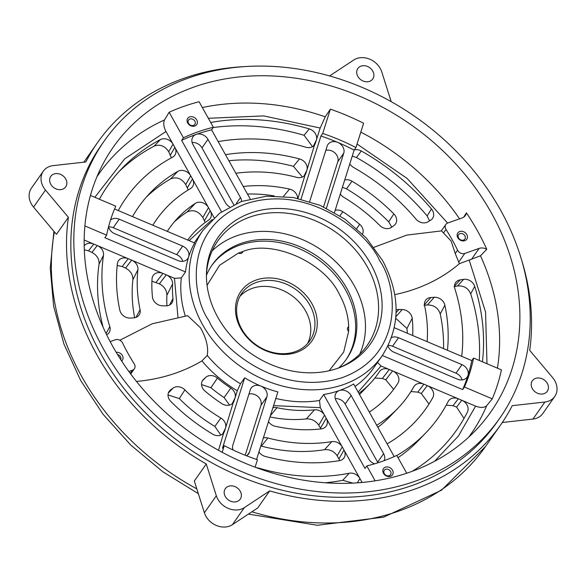 <?xml version="1.0" encoding="UTF-8"?>
<svg xmlns="http://www.w3.org/2000/svg" width="584" height="584" viewBox="0 0 584 584"><rect width="100%" height="100%" fill="white"/><g stroke="black" fill="none" stroke-linecap="round" stroke-linejoin="round"><path stroke-width="0.88" d="M391.747 227.161L388.718 221.818A177.156 145.467 35 0 0 346.502 188.844L342.414 187.311M429.532 220.869L427.145 215.927A214.372 176.032 35 0 0 356.481 157.534L352.254 156.111M312.535 146.672L304.089 135.298A214.372 176.032 35 0 0 213.189 127.538M302.417 177.025L293.46 166.338A177.156 145.467 35 0 0 228.848 160.717M274.151 195.888A139.963 114.931 35 0 0 247.47 194.041M205.203 222.489L202.801 217.518C198.465 211.072 193.216 209.233 187.077 211.992A139.963 114.931 35 0 0 174.236 221.957M188.238 189.946L185.697 184.529C181.631 178.397 176.623 176.521 170.659 178.894A177.156 145.467 35 0 0 146.489 196.925M171.419 157.826L168.688 151.723C164.827 145.839 159.994 143.963 154.205 146.088A214.372 176.032 35 0 0 118.749 171.886M103.134 327.281A189.347 155.483 -145 0 1 99.068 264.136C99.375 259.106 97.002 255.208 91.936 252.441L88.527 250.85L84.3 249.784M134.67 317.74A151.782 124.64 -145 0 1 132.875 279.743C133.028 274.706 130.59 270.83 125.553 268.092L122.217 266.545L117.194 265.45M166.951 305.812A114.252 93.82 -145 0 1 166.9 295.234C166.805 290.277 164.301 286.474 159.366 283.846L151.935 281.225M169.615 304.994L172.952 298.526A9.11 7.482 -145 0 1 172.324 302.22A9.11 7.482 -145 0 1 165.82 305.863L162.483 305.812A9.11 7.482 -145 0 1 153.555 300.388A9.11 7.482 -145 0 1 152.468 297.059A138.087 113.391 -145 0 1 152.052 278.765A9.11 7.482 -145 0 1 153.782 274.721A9.11 7.482 -145 0 1 162.936 273.429L166.272 274.845A9.11 7.482 -145 0 1 172.587 283.948L166.9 295.234M407.355 333.26A139.963 114.931 35 0 0 406.953 328.478L395.726 318.265M443.526 348.611A177.156 145.467 35 0 0 440.226 313.98C438.263 307.98 433.992 304.972 427.422 304.95L423.955 305.279M479.267 360.467A214.372 176.032 35 0 0 470.689 293.84C468.215 288.102 463.842 285.488 457.564 285.992L454.082 286.627M393.638 389.389L385.776 379.804L382.367 378.49L374.877 378.031M358.145 392.068L381.06 366.007L389.272 369.497A9.11 7.482 -145 0 0 380.118 370.782A9.11 7.482 -145 0 0 379.381 371.716A116.289 95.491 -145 0 1 369.964 383.673L360.817 393.222A114.252 93.82 -145 0 1 359.525 394.536M382.367 378.49L389.272 369.497L423.896 384.192A9.11 7.482 -145 0 0 414.742 385.476A9.11 7.482 -145 0 0 413.808 386.739A153.585 126.122 -145 0 1 398.069 408.055L389.959 416.516A151.782 124.64 -145 0 1 377.855 427.335M428.992 404.026L421.29 393.477L417.801 392.134L410.954 391.557M463.995 418.414L456.593 407.07L453.016 405.697L446.212 405.157M382.352 355.503L462.645 389.579L464.433 387.024L492.283 398.843L486.691 405.697C484.245 407.814 480.544 407.961 475.602 406.135L458.309 398.799A9.11 7.482 -145 0 0 449.162 400.084A9.11 7.482 -145 0 0 448.111 401.558A190.924 156.775 -145 0 1 426.203 432.452L419.122 439.84A189.347 155.483 -145 0 1 398.018 457.659M320.944 428.919L318.74 425.196C315.696 420.757 311.564 418.655 306.337 418.903A114.252 93.82 -145 0 1 269.99 416.932M339.837 460.579L337.158 455.776C334.019 451.249 329.799 449.22 324.507 449.702A151.782 124.64 -145 0 1 261.311 446.125L260.814 446.001M352.802 483.107L342.779 480.282A189.347 155.483 -145 0 1 325.295 482.764M229.563 405.077L224.081 397.551A114.252 93.82 -145 0 1 210.941 387.718L201.531 384.571M220.854 435.065L214.839 426.4A151.782 124.64 -145 0 1 179.295 398.573L168.024 394.923M224.081 397.551L230.789 388.09A9.11 7.482 -145 0 1 235.053 397.916L234.133 400.821A9.11 7.482 -145 0 1 233.775 401.712A9.11 7.482 -145 0 1 221.84 403.632A138.087 113.391 -145 0 1 205.028 391.097A9.11 7.482 -145 0 1 202.648 388.221A9.11 7.482 -145 0 1 203.261 379.636A9.11 7.482 -145 0 1 203.575 379.337L205.765 377.344A9.11 7.482 -145 0 1 217.416 378.082L210.941 387.718M172.952 298.526A116.289 95.491 -145 0 1 172.587 283.948M136.014 317.375L140.072 309.688A9.11 7.482 -145 0 1 139.576 314.221A9.11 7.482 -145 0 1 133.802 317.842L130.422 318.076A9.11 7.482 -145 0 1 119.815 310.17A175.507 144.117 -145 0 1 117.384 263.661A9.11 7.482 -145 0 1 119.085 259.989A9.11 7.482 -145 0 1 128.232 258.705L131.648 260.15A9.11 7.482 -145 0 1 137.926 269.647L132.875 279.743M140.072 309.688A153.585 126.122 -145 0 1 137.926 269.647M106.069 333.559L109.814 326.631A9.11 7.482 -145 0 1 109.522 331.946A9.11 7.482 -145 0 1 106.668 334.793M84.184 245.806A9.11 7.482 -145 0 1 84.585 245.346A9.11 7.482 -145 0 1 93.732 244.061L97.229 245.543A9.11 7.482 -145 0 1 103.485 255.288L99.068 264.136M109.814 326.631A190.924 156.775 -145 0 1 103.485 255.288M99.404 199.239A212.956 174.864 -145 0 1 121.881 168.513A212.956 174.864 -145 0 1 160.337 139.612A9.11 7.482 -145 0 1 173.047 144.175L174.835 147.38A9.11 7.482 -145 0 1 175.295 154.417A9.11 7.482 -145 0 1 172.587 157.191A190.924 156.775 -145 0 0 118.267 210.561M132.517 216.613A175.507 144.117 -145 0 1 150.095 192.983A175.507 144.117 -145 0 1 177.813 171.36A9.11 7.482 -145 0 1 190.727 175.813L192.472 178.938A9.11 7.482 -145 0 1 192.932 185.982A9.11 7.482 -145 0 1 190.442 188.632A153.585 126.122 -145 0 0 152.84 225.234M167.28 231.366A138.087 113.391 -145 0 1 178.295 217.438A138.087 113.391 -145 0 1 195.282 203.378A9.11 7.482 -145 0 1 208.51 207.634L210.218 210.693A9.11 7.482 -145 0 1 210.678 217.73A9.11 7.482 -145 0 1 208.517 220.175A116.289 95.491 -145 0 0 187.749 240.053M243.251 186.5A9.11 7.482 -145 0 1 243.375 186.486A138.087 113.391 -145 0 1 289.503 189.092A9.11 7.482 -145 0 1 297.643 198.326M225.468 154.672A175.507 144.117 -145 0 1 299.468 158.921A9.11 7.482 -145 0 1 306.885 170.17L305.943 173.141A9.11 7.482 -145 0 1 305.593 174.032A9.11 7.482 -145 0 1 296.781 177.353A153.585 126.122 -145 0 0 235.863 173.28M210.693 122.472A212.956 174.864 -145 0 1 309.228 128.889A9.11 7.482 -145 0 1 316.375 140.065L315.418 143.117A9.11 7.482 -145 0 1 315.061 144.007A9.11 7.482 -145 0 1 305.987 147.248A190.924 156.775 -145 0 0 218.175 141.62M354.313 149.869A9.11 7.482 -145 0 1 361.27 150.979A212.956 174.864 -145 0 1 431.466 208.984A9.11 7.482 -145 0 1 433.029 217.62A9.11 7.482 -145 0 1 430.576 220.256L427.802 221.883A9.11 7.482 -145 0 1 415.939 219.073A190.924 156.775 -145 0 0 353.532 167.433A9.11 7.482 -145 0 1 349.787 163.929M344.721 179.996A9.11 7.482 -145 0 1 352.013 181.222A175.507 144.117 -145 0 1 393.842 213.89A9.11 7.482 -145 0 1 395.996 223.168A9.11 7.482 -145 0 1 394.098 225.431L391.609 227.264A9.11 7.482 -145 0 1 379.782 225.468A153.585 126.122 -145 0 0 343.815 197.312A9.11 7.482 -145 0 1 340.311 193.961M335.165 210.276A9.11 7.482 -145 0 1 342.844 211.729A138.087 113.391 -145 0 1 359.649 224.263A9.11 7.482 -145 0 1 362.569 234.023M396.12 309.914A9.11 7.482 -145 0 1 398.865 309.498L402.201 309.549A9.11 7.482 -145 0 1 412.209 318.302A138.087 113.391 -145 0 1 412.684 335.523M447.454 350.276A175.507 144.117 -145 0 0 444.869 305.191A9.11 7.482 -145 0 0 434.255 297.285L430.875 297.519A9.11 7.482 -145 0 0 426.181 299.599A9.11 7.482 -145 0 0 424.604 305.673A153.585 126.122 -145 0 1 427.13 341.655M482.406 361.795A212.956 174.864 -145 0 0 474.719 286.386A9.11 7.482 -145 0 0 463.601 279.342L460.214 279.867A9.11 7.482 -145 0 0 456.235 281.868A9.11 7.482 -145 0 0 454.87 288.73A190.924 156.775 -145 0 1 461.696 356.328M385.776 379.804L392.601 370.906A9.11 7.482 -145 0 1 398.266 382.564A9.11 7.482 -145 0 1 397.945 383.133A138.087 113.391 -145 0 1 369.402 411.983A9.11 7.482 -145 0 1 369.307 412.041M369.964 383.673A116.289 95.491 -145 0 1 358.846 393.324M398.069 408.055A153.585 126.122 -145 0 1 376.695 425.261M417.801 392.134L423.896 384.192L427.305 385.637A9.11 7.482 -145 0 1 432.97 397.295A9.11 7.482 -145 0 1 432.832 397.543A175.507 144.117 -145 0 1 387.097 443.869M426.203 432.452A190.924 156.775 -145 0 1 396.828 455.527M456.593 407.07L461.805 400.281A9.11 7.482 -145 0 1 467.47 411.932A9.11 7.482 -145 0 1 467.441 411.99A212.956 174.864 -145 0 1 412.216 471.288M306.337 418.903L314.506 409.822A9.11 7.482 -145 0 1 324.514 415.195L326.222 418.246A9.11 7.482 -145 0 1 326.682 425.291A9.11 7.482 -145 0 1 321.302 428.882A138.087 113.391 -145 0 1 275.173 426.269A9.11 7.482 -145 0 1 268.501 421.641M272.881 407.741A9.11 7.482 -145 0 1 276.984 407.698L270.363 415.728M314.506 409.822A116.289 95.491 -145 0 1 276.984 407.698M263.355 437.956A9.11 7.482 -145 0 1 267.895 438.007L261.311 446.125M324.507 449.702L331.836 441.628A153.585 126.122 -145 0 1 267.895 438.007M331.836 441.628A9.11 7.482 -145 0 1 342.261 446.942L344.005 450.074A9.11 7.482 -145 0 1 344.465 457.119A9.11 7.482 -145 0 1 339.486 460.645A175.507 144.117 -145 0 1 265.209 456.44A9.11 7.482 -145 0 1 258.953 451.914M256.602 467.733A9.11 7.482 -145 0 1 258.697 468.113L258.457 468.412M342.779 480.282L349.217 473.237A190.924 156.775 -145 0 1 258.697 468.113M349.217 473.237A9.11 7.482 -145 0 1 359.897 478.508L361.686 481.712A9.11 7.482 -145 0 1 362.058 482.45M230.789 388.09A116.289 95.491 -145 0 1 217.416 378.082M214.839 426.4L220.869 418.049A9.11 7.482 -145 0 1 225.519 428.123L224.584 431.101A9.11 7.482 -145 0 1 224.227 431.985A9.11 7.482 -145 0 1 212.664 434.138A175.507 144.117 -145 0 1 170.842 401.471A9.11 7.482 -145 0 1 169.762 390.645A9.11 7.482 -145 0 1 170.579 389.929L173.068 388.097A9.11 7.482 -145 0 1 184.902 389.893L179.295 398.573M220.869 418.049A153.585 126.122 -145 0 1 184.902 389.893M521.826 260.785A246.061 202.057 -145 0 1 529.695 350.349L552.603 377.585A18.228 14.965 -145 0 1 554.8 380.753A18.228 14.965 -145 0 1 554.756 396.463A18.228 14.965 -145 0 1 544.894 402.018L512.241 405.668A246.061 202.057 -145 0 1 500.634 424.911A246.061 202.057 -145 0 1 269.677 490.903L257.741 507.941L232.403 524.673A18.228 14.965 -145 0 1 204.393 512.781L194.333 481.034L206.269 463.988A246.061 202.057 -145 0 1 96.9 354.838A246.061 202.057 -145 0 1 68.386 217.284L56.458 234.33L33.551 207.101A18.228 14.965 -145 0 1 31.39 188.216L43.318 171.17A18.228 14.965 -145 0 1 53.188 165.615L85.841 161.965A246.061 202.057 -145 0 1 97.448 142.73A246.061 202.057 -145 0 1 244.389 66.62M84.162 239.995L93.732 244.061L88.527 250.85M159.366 283.846L166.272 274.845L174.477 278.327L177.945 316.988M125.553 268.092L131.648 260.15L162.936 273.429L156.111 282.327M91.936 252.441L97.229 245.543L128.232 258.705L122.217 266.545M136.466 381.44A187.734 154.161 35 0 0 201.918 360.89L207.232 355.437C208.59 347.465 206.349 338.253 200.502 327.814L187.668 315.667L152.227 323.777L119.837 340.224M114.552 208.984L194.633 242.973A109.361 89.805 35 0 0 188.668 256.872A109.361 89.805 35 0 0 185.493 271.947L181.317 277.918L174.477 278.327M110.157 341.603L115.406 339.757A5.468 4.49 -145 0 1 122.603 343.042A197.217 161.943 35 0 0 128.078 353.524A197.217 161.943 35 0 0 134.196 363.788A5.468 4.49 -145 0 1 134.357 368.781A5.468 4.49 -145 0 1 132.429 370.219L128.852 371.475M84.884 225.935L106.617 235.155L104.828 237.71L185.493 271.947M94.834 197.297L124.691 158.855L165.973 131.517L173.047 144.175L168.688 151.723M185.697 184.529L190.727 175.813L174.835 147.38L170.411 155.045M202.801 217.518L208.51 207.634L192.472 178.938L187.376 187.771M214.153 217.722L210.218 210.693L204.444 220.686M165.973 131.517C163.666 126.925 163.17 123.063 164.491 119.932L169.148 112.252L183.427 137.795L181.639 140.35L221.562 211.788M106.617 235.155A197.217 161.943 -145 0 1 115.756 206.181L90.454 195.443M305.096 174.857L297.979 198.399M303.965 176.076L306.885 170.17L314.564 144.832M313.411 146.073L316.375 140.065L320.178 128.027L325.237 116.807L330.383 109.157L322.718 133.459L320.93 136.021L301.037 199.093M250.149 198.83L211.583 129.831L213.372 127.275L199.1 101.733A227.672 186.953 35 0 0 169.148 112.252M334.486 212.445L354.145 150.117L355.933 147.555L363.598 123.253A227.672 186.953 35 0 0 330.383 109.157M394.806 294.613A187.734 154.161 35 0 0 459.374 263.698L480.501 255.799L486.764 249.302A228.052 187.26 35 0 0 477.442 230.775A228.052 187.26 35 0 0 466.397 212.853L463.711 217.146M459.374 263.698L455.359 253.85L451.125 241.082L441.935 231.308M458.958 261.763L464.776 253.441A5.468 4.49 -145 0 1 457.732 250.456A5.468 4.49 -145 0 1 457.579 250.164A197.217 161.943 35 0 0 445.986 229.417A5.468 4.49 -145 0 1 445.818 229.132A5.468 4.49 -145 0 1 445.833 224.417A5.468 4.49 -145 0 1 447.76 222.986L462.119 217.941A9.11 7.482 -145 0 0 465.331 215.554A9.11 7.482 -145 0 0 466.397 212.853M492.283 398.843A227.672 186.953 35 0 0 501.422 369.869L473.573 358.05L471.784 360.605L394.273 327.704M491.436 213.007A230.571 189.333 -145 0 1 479.194 426.532A230.571 189.333 -145 0 1 112.61 346.108A230.571 189.333 -145 0 1 103.266 163.425A230.571 189.333 -145 0 1 291.693 77.65A230.571 189.333 -145 0 1 491.436 213.007M394.2 456.586L353.627 383.987A109.361 89.805 35 0 1 339.37 390.528A9.11 7.482 -145 0 1 351.115 395.514L383.622 453.688A9.11 7.482 -145 0 1 384.104 460.681M406.712 473.215L396.762 455.411A197.217 161.943 -145 0 1 366.818 465.93L375.14 480.829M381.06 366.007L377.498 362.438M453.016 405.697L458.309 398.799L427.305 385.637L421.29 393.477M320.514 428.138L326.222 418.246L342.261 446.942L337.158 455.776M256.58 459.44L277.874 391.922A109.361 89.805 35 0 1 260.887 386.09A9.11 7.482 -145 0 1 266.085 390.703A9.11 7.482 -145 0 1 266.903 396.857L249.448 452.199A9.11 7.482 -145 0 1 248.609 453.899A9.11 7.482 -145 0 1 246.543 455.776M255.12 467.185L257.464 459.739A197.217 161.943 -145 0 1 224.256 445.643L222.161 452.286M273.553 405.632L320.302 407.669L324.514 415.195L318.74 425.196M320.302 407.669L319.506 400.478L323.682 394.514L365.022 468.485L366.818 465.93M357.401 482.829L359.897 478.508L344.005 450.074L338.976 458.79M362.102 482.45L361.686 481.712L361.219 482.53M223.738 432.817L218.526 450.315M233.286 402.537L225.519 428.123L222.606 434.036M201.918 360.89C211.956 372.753 223.752 382.71 237.308 390.754L235.053 397.916L232.177 403.741M237.308 390.754L240.491 383.79L244.667 377.826L222.468 448.205L224.256 445.643M244.667 377.826A109.361 89.805 35 0 0 260.887 386.09A9.11 7.482 -145 0 0 251.135 388.104A9.11 7.482 -145 0 0 250.295 389.805L232.841 445.154A9.11 7.482 -145 0 0 233.045 449.972M323.682 394.514A109.361 89.805 35 0 0 339.37 390.528A9.11 7.482 -145 0 0 336.158 392.915A9.11 7.482 -145 0 0 336.136 400.777L368.65 458.944A9.11 7.482 -145 0 0 374.57 463.835M110.515 220.044A9.11 7.482 -145 0 1 119.216 219.175L182.653 246.105A9.11 7.482 -145 0 1 187.851 250.718A9.11 7.482 -145 0 1 188.668 256.872A9.11 7.482 -145 0 1 187.829 258.573A9.11 7.482 -145 0 1 178.083 260.588L114.647 233.666A9.11 7.482 -145 0 1 108.551 226.804M229.527 206.831A9.11 7.482 -145 0 1 225.497 202.801L192.983 144.628A9.11 7.482 -145 0 1 193.005 136.773A9.11 7.482 -145 0 1 196.217 134.386A197.217 161.943 35 0 0 181.639 140.35M183.427 137.795A197.217 161.943 -145 0 1 213.372 127.275M211.583 129.831A197.217 161.943 35 0 0 196.217 134.386A9.11 7.482 -145 0 1 207.955 139.372L240.469 197.545A9.11 7.482 -145 0 1 241.593 201.429M196.713 119.895A5.468 4.49 -145 0 1 194.771 126.042A5.468 4.49 -145 0 1 187.727 123.056A5.468 4.49 -145 0 1 189.661 116.902A5.468 4.49 -145 0 1 196.713 119.895M188.537 123.348A3.825 3.146 35 0 0 191.676 125.567A3.825 3.146 35 0 0 194.815 124.436A3.825 3.146 35 0 0 194.822 121.136A3.825 3.146 35 0 0 191.691 118.917A3.825 3.146 35 0 0 188.544 120.048A3.825 3.146 35 0 0 188.537 123.348M182.748 261.362A9.11 7.482 35 0 0 181.887 259.238A9.11 7.482 35 0 0 176.689 254.624L113.252 227.702A9.11 7.482 35 0 0 108.58 226.928M309.688 201.502A9.11 7.482 -145 0 1 309.702 201.458L327.164 146.117A9.11 7.482 -145 0 1 327.996 144.416A9.11 7.482 -145 0 1 337.749 142.394A197.217 161.943 35 0 0 320.93 136.021M354.145 150.117A197.217 161.943 35 0 0 337.749 142.394A9.11 7.482 -145 0 1 342.947 147.007A9.11 7.482 -145 0 1 343.764 153.161L326.412 208.181M323.558 206.846L337.8 161.688A9.11 7.482 35 0 0 336.983 155.534A9.11 7.482 35 0 0 325.821 150.373M322.718 133.459A197.217 161.943 -145 0 1 355.933 147.555M464.776 253.441L479.143 248.397L471.514 259.296M391.499 337.545A9.11 7.482 -145 0 1 398.529 337.727L461.966 364.65A9.11 7.482 -145 0 1 467.163 369.263A9.11 7.482 -145 0 1 467.981 375.417A197.217 161.943 35 0 0 471.784 360.605M462.061 379.914A9.11 7.482 35 0 0 461.199 377.79A9.11 7.482 35 0 0 455.994 373.176L392.565 346.246A9.11 7.482 35 0 0 388.207 345.451M473.573 358.05A197.217 161.943 -145 0 1 464.433 387.024M462.645 389.579A197.217 161.943 35 0 0 467.981 375.417A9.11 7.482 -145 0 1 467.142 377.118A9.11 7.482 -145 0 1 457.396 379.14L393.959 352.218A9.11 7.482 -145 0 1 388.002 345.867M392.463 470.149A5.468 4.49 -145 0 1 390.521 476.296A5.468 4.49 -145 0 1 383.476 473.31A5.468 4.49 -145 0 1 385.418 467.163A5.468 4.49 -145 0 1 392.463 470.149M384.287 473.602A3.825 3.146 35 0 0 387.426 475.821A3.825 3.146 35 0 0 390.565 474.69A3.825 3.146 35 0 0 390.579 471.39A3.825 3.146 35 0 0 387.44 469.171A3.825 3.146 35 0 0 384.294 470.303A3.825 3.146 35 0 0 384.287 473.602M245.214 455.243L260.938 405.376A9.11 7.482 35 0 0 260.121 399.222A9.11 7.482 35 0 0 248.959 394.061M547.31 383.381A9.11 7.482 35 0 0 539.85 378.096A9.11 7.482 35 0 0 532.36 380.79A9.11 7.482 35 0 0 532.338 388.645A9.11 7.482 35 0 0 539.806 393.93A9.11 7.482 35 0 0 547.296 391.244A9.11 7.482 35 0 0 547.31 383.381M372.789 71.109A9.11 7.482 35 0 0 365.321 65.824A9.11 7.482 35 0 0 357.831 68.51A9.11 7.482 35 0 0 357.817 76.365A9.11 7.482 35 0 0 365.277 81.658A9.11 7.482 35 0 0 372.767 78.964A9.11 7.482 35 0 0 372.789 71.109M65.744 178.989A9.11 7.482 35 0 0 58.276 173.703A9.11 7.482 35 0 0 50.786 176.397A9.11 7.482 35 0 0 50.764 184.252A9.11 7.482 35 0 0 58.232 189.537A9.11 7.482 35 0 0 65.722 186.843A9.11 7.482 35 0 0 65.744 178.989M240.265 491.268A9.11 7.482 35 0 0 232.797 485.983A9.11 7.482 35 0 0 225.314 488.669A9.11 7.482 35 0 0 225.293 496.531A9.11 7.482 35 0 0 232.761 501.817A9.11 7.482 35 0 0 240.243 499.123A9.11 7.482 35 0 0 240.265 491.268M104.164 141.08L101.178 145.343A241.506 198.312 35 0 0 100.645 353.524A241.506 198.312 35 0 0 298.497 493.589A241.506 198.312 35 0 0 496.904 422.298L499.882 418.034A241.506 198.312 -145 0 1 301.483 489.334A241.506 198.312 -145 0 1 103.623 349.268A241.506 198.312 -145 0 1 104.164 141.08A241.506 198.312 -145 0 1 302.563 69.781A241.506 198.312 -145 0 1 500.422 209.846A241.506 198.312 -145 0 1 499.882 418.034M329.595 75.949L353.751 60.006A18.228 14.965 -145 0 1 380.272 68.474A18.228 14.965 -145 0 1 381.761 71.898L391.185 101.645M68.386 217.284L45.479 190.056A18.228 14.965 -145 0 1 43.318 171.17M269.677 490.903L244.331 507.627A18.228 14.965 -145 0 1 216.321 495.736L206.269 463.988M554.756 396.463L542.828 413.509A18.228 14.965 -145 0 1 532.966 419.064L544.894 402.018M502.291 422.495L532.966 419.064M207.057 285.313L219.599 265.253L238.44 253.062A3.475 2.854 35 0 0 242.469 252.434A3.475 2.854 35 0 0 242.856 251.507C272.509 239.243 324.551 262.238 339.26 294.11C345.151 304.738 348.298 315.601 348.684 326.704A3.475 2.854 35 0 0 347.896 327.42A3.475 2.854 35 0 0 347.889 330.413A3.475 2.854 35 0 0 348.648 331.369L343.669 352.137L329.135 370.752M239.914 296.402A41.464 34.047 -145 0 1 305.666 311.053A41.464 34.047 -145 0 1 307.469 343.677M309.841 305.089A41.464 34.047 -145 0 1 309.754 340.83A41.464 34.047 -145 0 1 275.684 353.072A41.464 34.047 -145 0 1 241.718 329.026A41.464 34.047 -145 0 1 241.805 293.277A41.464 34.047 -145 0 1 275.874 281.035A41.464 34.047 -145 0 1 309.841 305.089M311.936 303.709A43.289 35.544 -145 0 1 296.592 352.371A43.289 35.544 -145 0 1 240.812 328.697A43.289 35.544 -145 0 1 256.164 280.035A43.289 35.544 -145 0 1 311.936 303.709M121.64 361.022A5.468 4.49 35 0 0 122.392 355.525A5.468 4.49 35 0 0 116.201 352.327M120.742 359.635A3.825 3.146 35 0 0 120.508 356.766A3.825 3.146 35 0 0 117.567 354.583M486.764 249.302A9.11 7.482 35 0 0 479.143 248.397M466.777 234.52A5.468 4.49 35 0 0 459.732 231.534A5.468 4.49 35 0 0 457.798 237.681A5.468 4.49 35 0 0 464.842 240.666A5.468 4.49 35 0 0 466.777 234.52M458.608 237.973A3.825 3.146 35 0 0 461.74 240.192A3.825 3.146 35 0 0 464.886 239.06A3.825 3.146 35 0 0 464.893 235.761A3.825 3.146 35 0 0 461.761 233.542A3.825 3.146 35 0 0 458.615 234.673A3.825 3.146 35 0 0 458.608 237.973M233.739 204.692L201.991 147.891A9.11 7.482 35 0 0 192.121 142.503M377.957 462.791A9.11 7.482 35 0 0 377.658 462.207L345.144 404.033A9.11 7.482 35 0 0 335.274 398.646M370.636 263.807A92.958 76.329 35 0 0 272.728 208.634A92.958 76.329 35 0 0 206.451 273.859A92.958 76.329 35 0 0 217.905 317.47A92.958 76.329 35 0 0 340.107 367.402A92.958 76.329 35 0 0 370.636 263.807M338.749 367.913A91.133 74.832 35 0 0 367.146 345.451A91.133 74.832 35 0 0 367.343 266.888A91.133 74.832 35 0 0 292.686 214.036A91.133 74.832 35 0 0 217.817 240.936A91.133 74.832 35 0 0 206.429 275.312A82.023 67.35 35 0 1 212.16 264.91A82.023 67.35 35 0 1 279.539 240.696A82.023 67.35 35 0 1 346.735 288.27A82.023 67.35 35 0 1 346.553 358.97A82.023 67.35 35 0 1 338.749 367.913M359.707 354.211A91.133 74.832 35 0 0 354.225 285.634A91.133 74.832 35 0 0 212.131 250.923M238.44 253.062L242.856 251.507M348.684 326.704L348.648 331.369M248.404 514.11L317.331 525.271L383.608 517.176L441.438 490.239L485.457 446.592A246.061 202.057 -145 0 1 251.879 511.81M196.815 488.859A246.061 202.057 -145 0 1 81.724 376.527A246.061 202.057 -145 0 1 54.37 231.848M203.575 379.337L202.977 379.958M154.205 146.088L160.337 139.612M170.659 178.894L177.813 171.36M187.077 211.992L195.282 203.378M289.503 189.092L283.605 196.268M299.468 158.921L293.46 166.338M309.228 128.889L304.089 135.298M427.145 215.927L431.466 208.984M361.27 150.979L356.481 157.534M388.718 221.818L393.842 213.89M352.013 181.222L346.502 188.844M356.787 228.526L359.649 224.263M342.844 211.729L339.976 215.766M398.865 309.498L396.076 312.681M402.201 309.549L395.857 316.805M412.209 318.302L406.953 328.478M430.875 297.519L424.466 304.709M434.255 297.285L427.422 304.95M444.869 305.191L440.226 313.98M460.214 279.867L454.491 286.175M463.601 279.342L457.564 285.992M474.719 286.386L470.689 293.84M202.298 380.965L205.765 377.344M170.579 389.929L169.075 391.506M173.068 388.097L168.331 393.061M354.999 386.433A109.361 89.805 35 0 0 373.724 367.832L382.075 355.897A109.361 89.805 -145 0 1 292.234 388.185A109.361 89.805 -145 0 1 202.641 324.762A109.361 89.805 -145 0 1 202.882 230.483L194.53 242.418A109.361 89.805 35 0 0 194.253 242.813M181.317 277.918A109.361 89.805 35 0 0 185.289 315.929M212.262 219.489L189.121 240.637M208.349 118.289L263.683 115.902L320.178 128.027M357.043 144.022L407.165 178.47L447.599 223.044M469.237 260.23L485.559 312.017L486.983 363.737M468.799 437.066A227.001 186.398 35 0 0 486.691 405.697M497.437 368.175A227.001 186.398 35 0 0 480.501 255.799M475.602 406.135L458.462 435.963L434.525 461.316M207.232 355.437A109.361 89.805 35 0 0 240.491 383.79M275.823 398.427A109.361 89.805 35 0 0 319.506 400.478M379.615 260.647C397.237 284.831 405.289 354.057 342.779 377.439C278.948 398.449 219.679 347.217 208.919 320.623C191.297 296.438 183.245 227.213 245.754 203.831C309.593 182.821 368.854 234.053 379.615 260.647M459.571 218.832A227.001 186.398 35 0 0 360.803 132.108M325.237 116.807A227.001 186.398 35 0 0 202.349 107.544M164.491 119.932A227.001 186.398 35 0 0 96.929 176.806M176.689 254.624L182.653 246.105M443.694 232.695L445.986 229.417M461.966 364.65L455.994 373.176M130.232 373.358L132.429 370.219M45.479 190.056L33.551 207.101M204.393 512.781L216.321 495.736M244.331 507.627L232.403 524.673M119.216 219.175L113.252 227.702M236.272 203.539L240.469 197.545M207.955 139.372L201.991 147.891M343.764 153.161L337.8 161.688M457.579 250.164L455.286 253.441M392.565 346.246L398.529 337.727M345.144 404.033L351.115 395.514M383.622 453.688L377.658 462.207M260.938 405.376L266.903 396.857M249.448 452.199L247.302 455.272M211.569 265.771A82.023 67.35 -145 0 1 345.546 289.971A82.023 67.35 -145 0 1 345.947 359.817M198.334 493.67L162.834 471.762L130.801 445.081L103.156 414.384L80.694 380.52L63.911 343.976L53.64 306.191L50.246 268.26L53.91 231.3M83.826 162.191L97.448 142.73M485.457 446.592L500.634 424.911M382.075 355.897C400.566 326.96 400.741 295.168 382.6 260.537L366.292 237.958L344.983 219.139L320.105 205.342L293.336 197.509L266.472 196.195L241.323 201.531L219.606 213.218L202.882 230.483M374.001 247.302L406.807 235.096L441.27 230.928L445.833 224.417M134.357 368.781L130.707 373.994"/></g></svg>
